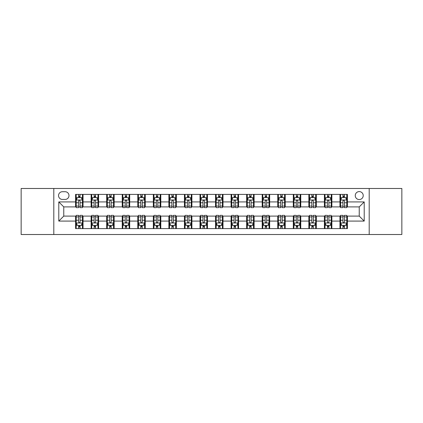 <?xml version="1.0" encoding="UTF-8"?>
<svg xmlns="http://www.w3.org/2000/svg" width="423" height="423" viewBox="0 0 423 423"><rect width="100%" height="100%" fill="white"/><g stroke="black" fill="none" stroke-linecap="round" stroke-linejoin="round"><path stroke-width="0.63" d="M359.238 191.593A3.981 3.981 0 0 0 355.257 195.574A3.981 3.981 0 0 0 359.238 199.556A3.981 3.981 0 0 0 363.22 195.574A3.981 3.981 0 0 0 359.238 191.593M369.194 234.516L401.85 234.516L401.85 188.484L369.194 188.484L369.194 234.516L53.806 234.516L53.806 188.484L21.15 188.484L21.15 234.516L53.806 234.516M62.393 199.434L65.131 199.434A3.855 3.855 0 0 0 68.986 195.574A3.855 3.855 0 0 0 65.131 191.719L62.393 191.719A3.855 3.855 0 0 0 58.538 195.574A3.855 3.855 0 0 0 62.393 199.434M369.194 188.484L53.806 188.484M75.58 221.081L58.786 221.081L58.786 201.919L75.58 201.919L75.58 206.895L63.762 206.895L63.762 216.105L75.58 216.105L75.58 228.605L347.42 228.605L347.42 216.105L359.238 216.105L359.238 206.895L347.42 206.895L347.42 201.919L364.214 201.919L364.214 221.081L347.42 221.081M347.42 201.919L347.42 194.395L75.58 194.395L75.58 201.919M339.955 194.395L339.955 206.895L340.578 206.895M342.942 206.895L344.433 206.895M346.797 206.895L347.42 206.895M339.955 206.895L331.246 206.895M324.404 194.395L324.404 206.895L325.028 206.895M327.391 206.895L328.883 206.895M324.404 206.895L315.695 206.895M308.853 194.395L308.853 206.895L309.472 206.895M311.836 206.895L313.332 206.895M308.853 206.895L300.145 206.895M293.303 194.395L293.303 206.895L293.922 206.895M296.285 206.895L297.781 206.895M293.303 206.895L284.594 206.895M277.747 194.395L277.747 206.895L278.371 206.895M280.735 206.895L282.226 206.895M277.747 206.895L269.039 206.895M262.197 194.395L262.197 206.895L262.82 206.895M265.184 206.895L266.675 206.895M262.197 206.895L253.488 206.895M246.646 194.395L246.646 206.895L247.27 206.895M249.633 206.895L251.125 206.895M246.646 206.895L237.938 206.895M231.095 194.395L231.095 206.895L231.719 206.895M234.083 206.895L235.574 206.895M231.095 206.895L222.387 206.895M215.545 194.395L215.545 206.895L216.164 206.895M218.527 206.895L220.023 206.895M215.545 206.895L206.836 206.895M199.994 194.395L199.994 206.895L200.613 206.895M202.977 206.895L204.473 206.895M199.994 206.895L191.281 206.895M184.439 194.395L184.439 206.895L185.063 206.895M187.426 206.895L188.917 206.895M184.439 206.895L175.73 206.895M168.888 194.395L168.888 206.895L169.512 206.895M171.875 206.895L173.367 206.895M168.888 206.895L160.18 206.895M153.338 194.395L153.338 206.895L153.961 206.895M156.325 206.895L157.816 206.895M153.338 206.895L144.629 206.895M137.787 194.395L137.787 206.895L138.406 206.895M140.774 206.895L142.265 206.895M137.787 206.895L129.078 206.895M122.236 194.395L122.236 206.895L122.855 206.895M125.219 206.895L126.715 206.895M122.236 206.895L113.528 206.895M106.681 194.395L106.681 206.895L107.305 206.895M109.668 206.895L111.164 206.895M106.681 206.895L97.972 206.895M91.13 194.395L91.13 206.895L91.754 206.895M94.118 206.895L95.609 206.895M91.13 206.895L82.422 206.895M75.58 206.895L76.203 206.895M78.567 206.895L80.058 206.895M75.58 216.105L76.203 216.105M78.567 216.105L80.058 216.105M82.422 216.105L83.045 216.105L83.045 228.605M91.754 216.105L83.045 216.105M94.118 216.105L95.609 216.105M97.972 216.105L98.596 216.105L98.596 228.605M107.305 216.105L98.596 216.105M109.668 216.105L111.164 216.105M113.528 216.105L114.147 216.105L114.147 228.605M122.855 216.105L114.147 216.105M125.219 216.105L126.715 216.105M129.078 216.105L129.697 216.105L129.697 228.605M138.406 216.105L129.697 216.105M140.774 216.105L142.265 216.105M144.629 216.105L145.253 216.105L145.253 228.605M153.961 216.105L145.253 216.105M156.325 216.105L157.816 216.105M160.18 216.105L160.803 216.105L160.803 228.605M169.512 216.105L160.803 216.105M171.875 216.105L173.367 216.105M175.73 216.105L176.354 216.105L176.354 228.605M185.063 216.105L176.354 216.105M187.426 216.105L188.917 216.105M191.281 216.105L191.905 216.105L191.905 228.605M200.613 216.105L191.905 216.105M202.977 216.105L204.473 216.105M206.836 216.105L207.455 216.105L207.455 228.605M216.164 216.105L207.455 216.105M218.527 216.105L220.023 216.105M222.387 216.105L223.006 216.105L223.006 228.605M231.719 216.105L223.006 216.105M234.083 216.105L235.574 216.105M237.938 216.105L238.561 216.105L238.561 228.605M247.27 216.105L238.561 216.105M249.633 216.105L251.125 216.105M253.488 216.105L254.112 216.105L254.112 228.605M262.82 216.105L254.112 216.105M265.184 216.105L266.675 216.105M269.039 216.105L269.663 216.105L269.663 228.605M278.371 216.105L269.663 216.105M280.735 216.105L282.226 216.105M284.594 216.105L285.213 216.105L285.213 228.605M293.922 216.105L285.213 216.105M296.285 216.105L297.781 216.105M300.145 216.105L300.764 216.105L300.764 228.605M309.472 216.105L300.764 216.105M311.836 216.105L313.332 216.105M315.695 216.105L316.319 216.105L316.319 228.605M325.028 216.105L316.319 216.105M327.391 216.105L328.883 216.105M331.246 216.105L331.87 216.105L331.87 228.605M340.578 216.105L331.87 216.105M342.942 216.105L344.433 216.105M346.797 216.105L347.42 216.105M83.045 194.395L83.045 206.895M75.58 197.504L76.203 197.504M78.567 197.504L80.058 197.504M82.422 197.504L83.045 197.504M75.58 225.496L76.203 225.496M78.567 225.496L80.058 225.496M82.422 225.496L83.045 225.496M91.13 216.105L91.13 228.605M98.596 194.395L98.596 206.895M91.13 197.504L91.754 197.504M94.118 197.504L95.609 197.504M97.972 197.504L98.596 197.504M91.13 225.496L91.754 225.496M94.118 225.496L95.609 225.496M97.972 225.496L98.596 225.496M106.681 216.105L106.681 228.605M106.681 225.496L107.305 225.496M109.668 225.496L111.164 225.496M113.528 225.496L114.147 225.496M114.147 194.395L114.147 206.895M106.681 197.504L107.305 197.504M109.668 197.504L111.164 197.504M113.528 197.504L114.147 197.504M122.236 216.105L122.236 228.605M122.236 225.496L122.855 225.496M125.219 225.496L126.715 225.496M129.078 225.496L129.697 225.496M129.697 194.395L129.697 206.895M122.236 197.504L122.855 197.504M125.219 197.504L126.715 197.504M129.078 197.504L129.697 197.504M137.787 216.105L137.787 228.605M137.787 225.496L138.406 225.496M140.774 225.496L142.265 225.496M144.629 225.496L145.253 225.496M145.253 194.395L145.253 206.895M137.787 197.504L138.406 197.504M140.774 197.504L142.265 197.504M144.629 197.504L145.253 197.504M153.338 216.105L153.338 228.605M153.338 225.496L153.961 225.496M156.325 225.496L157.816 225.496M160.18 225.496L160.803 225.496M160.803 194.395L160.803 206.895M153.338 197.504L153.961 197.504M156.325 197.504L157.816 197.504M160.18 197.504L160.803 197.504M168.888 216.105L168.888 228.605M168.888 225.496L169.512 225.496M171.875 225.496L173.367 225.496M175.73 225.496L176.354 225.496M176.354 194.395L176.354 206.895M168.888 197.504L169.512 197.504M171.875 197.504L173.367 197.504M175.73 197.504L176.354 197.504M184.439 216.105L184.439 228.605M184.439 225.496L185.063 225.496M187.426 225.496L188.917 225.496M191.281 225.496L191.905 225.496M191.905 194.395L191.905 206.895M184.439 197.504L185.063 197.504M187.426 197.504L188.917 197.504M191.281 197.504L191.905 197.504M199.994 216.105L199.994 228.605M199.994 225.496L200.613 225.496M202.977 225.496L204.473 225.496M206.836 225.496L207.455 225.496M207.455 194.395L207.455 206.895M199.994 197.504L200.613 197.504M202.977 197.504L204.473 197.504M206.836 197.504L207.455 197.504M215.545 216.105L215.545 228.605M215.545 225.496L216.164 225.496M218.527 225.496L220.023 225.496M222.387 225.496L223.006 225.496M223.006 194.395L223.006 206.895M215.545 197.504L216.164 197.504M218.527 197.504L220.023 197.504M222.387 197.504L223.006 197.504M231.095 216.105L231.095 228.605M231.095 225.496L231.719 225.496M234.083 225.496L235.574 225.496M237.938 225.496L238.561 225.496M238.561 194.395L238.561 206.895M231.095 197.504L231.719 197.504M234.083 197.504L235.574 197.504M237.938 197.504L238.561 197.504M246.646 216.105L246.646 228.605M246.646 225.496L247.27 225.496M249.633 225.496L251.125 225.496M253.488 225.496L254.112 225.496M254.112 194.395L254.112 206.895M246.646 197.504L247.27 197.504M249.633 197.504L251.125 197.504M253.488 197.504L254.112 197.504M262.197 216.105L262.197 228.605M262.197 225.496L262.82 225.496M265.184 225.496L266.675 225.496M269.039 225.496L269.663 225.496M269.663 194.395L269.663 206.895M262.197 197.504L262.82 197.504M265.184 197.504L266.675 197.504M269.039 197.504L269.663 197.504M277.747 216.105L277.747 228.605M277.747 225.496L278.371 225.496M280.735 225.496L282.226 225.496M284.594 225.496L285.213 225.496M285.213 194.395L285.213 206.895M277.747 197.504L278.371 197.504M280.735 197.504L282.226 197.504M284.594 197.504L285.213 197.504M293.303 216.105L293.303 228.605M293.303 225.496L293.922 225.496M296.285 225.496L297.781 225.496M300.145 225.496L300.764 225.496M300.764 194.395L300.764 206.895M293.303 197.504L293.922 197.504M296.285 197.504L297.781 197.504M300.145 197.504L300.764 197.504M308.853 216.105L308.853 228.605M308.853 225.496L309.472 225.496M311.836 225.496L313.332 225.496M315.695 225.496L316.319 225.496M316.319 194.395L316.319 206.895M308.853 197.504L309.472 197.504M311.836 197.504L313.332 197.504M315.695 197.504L316.319 197.504M324.404 216.105L324.404 228.605M324.404 225.496L325.028 225.496M327.391 225.496L328.883 225.496M331.246 225.496L331.87 225.496M331.87 194.395L331.87 206.895M324.404 197.504L325.028 197.504M327.391 197.504L328.883 197.504M331.246 197.504L331.87 197.504M339.955 216.105L339.955 228.605M339.955 225.496L340.578 225.496M342.942 225.496L344.433 225.496M346.797 225.496L347.42 225.496M339.955 197.504L340.578 197.504M342.942 197.504L344.433 197.504M346.797 197.504L347.42 197.504M63.762 206.895L58.786 201.919M63.762 216.105L58.786 221.081M364.214 201.919L359.238 206.895M364.214 221.081L359.238 216.105M80.058 196.013L78.567 196.013M82.422 206.086L80.058 206.086L80.058 207.645L82.422 207.645L82.422 200.053L81.179 197.567L77.446 197.567L76.203 200.053L76.203 207.645L78.567 207.645L78.567 206.086L76.203 206.086M76.203 200.053L76.203 194.395M82.422 200.053L82.422 194.395M78.567 197.567L78.567 194.395M80.058 194.395L80.058 197.567M80.058 206.086L80.058 200.988C79.561 200.026 79.064 200.026 78.567 200.988L78.567 206.086M78.567 226.987L80.058 226.987M76.203 216.914L78.567 216.914L78.567 215.355L76.203 215.355L76.203 222.947L77.446 225.433L81.179 225.433L82.422 222.947L82.422 215.355L80.058 215.355L80.058 216.914L82.422 216.914M82.422 222.947L82.422 228.605M76.203 222.947L76.203 228.605M80.058 225.433L80.058 228.605M78.567 228.605L78.567 225.433M78.567 216.914L78.567 222.012C79.064 222.974 79.561 222.974 80.058 222.012L80.058 216.914M95.609 196.013L94.118 196.013M97.972 206.086L95.609 206.086L95.609 207.645L97.972 207.645L97.972 200.053L96.73 197.567L92.997 197.567L91.754 200.053L91.754 207.645L94.118 207.645L94.118 206.086L91.754 206.086M91.754 200.053L91.754 194.395M97.972 200.053L97.972 194.395M94.118 197.567L94.118 194.395M95.609 194.395L95.609 197.567M95.609 206.086L95.609 200.988C95.112 200.026 94.615 200.026 94.118 200.988L94.118 206.086M111.164 196.013L109.668 196.013M113.528 206.086L111.164 206.086L111.164 207.645L113.528 207.645L113.528 200.053L112.28 197.567L108.547 197.567L107.305 200.053L107.305 207.645L109.668 207.645L109.668 206.086L107.305 206.086M107.305 200.053L107.305 194.395M113.528 200.053L113.528 194.395M109.668 197.567L109.668 194.395M111.164 194.395L111.164 197.567M111.164 206.086L111.164 200.988C110.667 200.026 110.165 200.026 109.668 200.988L109.668 206.086M126.715 196.013L125.219 196.013M129.078 206.086L126.715 206.086L126.715 207.645L129.078 207.645L129.078 200.053L127.831 197.567L124.103 197.567L122.855 200.053L122.855 207.645L125.219 207.645L125.219 206.086L122.855 206.086M122.855 200.053L122.855 194.395M129.078 200.053L129.078 194.395M125.219 197.567L125.219 194.395M126.715 194.395L126.715 197.567M126.715 206.086L126.715 200.988C126.218 200.026 125.721 200.026 125.219 200.988L125.219 206.086M94.118 226.987L95.609 226.987M91.754 216.914L94.118 216.914L94.118 215.355L91.754 215.355L91.754 222.947L92.997 225.433L96.73 225.433L97.972 222.947L97.972 215.355L95.609 215.355L95.609 216.914L97.972 216.914M97.972 222.947L97.972 228.605M91.754 222.947L91.754 228.605M95.609 225.433L95.609 228.605M94.118 228.605L94.118 225.433M94.118 216.914L94.118 222.012C94.615 222.974 95.112 222.974 95.609 222.012L95.609 216.914M109.668 226.987L111.164 226.987M107.305 216.914L109.668 216.914L109.668 215.355L107.305 215.355L107.305 222.947L108.547 225.433L112.28 225.433L113.528 222.947L113.528 215.355L111.164 215.355L111.164 216.914L113.528 216.914M113.528 222.947L113.528 228.605M107.305 222.947L107.305 228.605M111.164 225.433L111.164 228.605M109.668 228.605L109.668 225.433M109.668 216.914L109.668 222.012C110.165 222.974 110.662 222.974 111.164 222.012L111.164 216.914M125.219 226.987L126.715 226.987M122.855 216.914L125.219 216.914L125.219 215.355L122.855 215.355L122.855 222.947L124.103 225.433L127.831 225.433L129.078 222.947L129.078 215.355L126.715 215.355L126.715 216.914L129.078 216.914M129.078 222.947L129.078 228.605M122.855 222.947L122.855 228.605M126.715 225.433L126.715 228.605M125.219 228.605L125.219 225.433M125.219 216.914L125.219 222.012C125.716 222.974 126.213 222.974 126.715 222.012L126.715 216.914M142.265 196.013L140.774 196.013M144.629 206.086L142.265 206.086L142.265 207.645L144.629 207.645L144.629 200.053L143.386 197.567L139.653 197.567L138.406 200.053L138.406 207.645L140.774 207.645L140.774 206.086L138.406 206.086M138.406 200.053L138.406 194.395M144.629 200.053L144.629 194.395M140.774 197.567L140.774 194.395M142.265 194.395L142.265 197.567M142.265 206.086L142.265 200.988C141.768 200.026 141.271 200.026 140.774 200.988L140.774 206.086M140.774 226.987L142.265 226.987M138.406 216.914L140.774 216.914L140.774 215.355L138.406 215.355L138.406 222.947L139.653 225.433L143.386 225.433L144.629 222.947L144.629 215.355L142.265 215.355L142.265 216.914L144.629 216.914M144.629 222.947L144.629 228.605M138.406 222.947L138.406 228.605M142.265 225.433L142.265 228.605M140.774 228.605L140.774 225.433M140.774 216.914L140.774 222.012C141.271 222.974 141.768 222.974 142.265 222.012L142.265 216.914M157.816 196.013L156.325 196.013M160.18 206.086L157.816 206.086L157.816 207.645L160.18 207.645L160.18 200.053L158.937 197.567L155.204 197.567L153.961 200.053L153.961 207.645L156.325 207.645L156.325 206.086L153.961 206.086M153.961 200.053L153.961 194.395M160.18 200.053L160.18 194.395M156.325 197.567L156.325 194.395M157.816 194.395L157.816 197.567M157.816 206.086L157.816 200.988C157.319 200.026 156.822 200.026 156.325 200.988L156.325 206.086M173.367 196.013L171.875 196.013M175.73 206.086L173.367 206.086L173.367 207.645L175.73 207.645L175.73 200.053L174.488 197.567L170.755 197.567L169.512 200.053L169.512 207.645L171.875 207.645L171.875 206.086L169.512 206.086M169.512 200.053L169.512 194.395M175.73 200.053L175.73 194.395M171.875 197.567L171.875 194.395M173.367 194.395L173.367 197.567M173.367 206.086L173.367 200.988C172.87 200.026 172.373 200.026 171.875 200.988L171.875 206.086M188.917 196.013L187.426 196.013M191.281 206.086L188.917 206.086L188.917 207.645L191.281 207.645L191.281 200.053L190.038 197.567L186.305 197.567L185.063 200.053L185.063 207.645L187.426 207.645L187.426 206.086L185.063 206.086M185.063 200.053L185.063 194.395M191.281 200.053L191.281 194.395M187.426 197.567L187.426 194.395M188.917 194.395L188.917 197.567M188.917 206.086L188.917 200.988C188.42 200.026 187.923 200.026 187.426 200.988L187.426 206.086M204.473 196.013L202.977 196.013M206.836 206.086L204.473 206.086L204.473 207.645L206.836 207.645L206.836 200.053L205.589 197.567L201.856 197.567L200.613 200.053L200.613 207.645L202.977 207.645L202.977 206.086L200.613 206.086M200.613 200.053L200.613 194.395M206.836 200.053L206.836 194.395M202.977 197.567L202.977 194.395M204.473 194.395L204.473 197.567M204.473 206.086L204.473 200.988C203.976 200.026 203.474 200.026 202.977 200.988L202.977 206.086M220.023 196.013L218.527 196.013M222.387 206.086L220.023 206.086L220.023 207.645L222.387 207.645L222.387 200.053L221.144 197.567L217.411 197.567L216.164 200.053L216.164 207.645L218.527 207.645L218.527 206.086L216.164 206.086M216.164 200.053L216.164 194.395M222.387 200.053L222.387 194.395M218.527 197.567L218.527 194.395M220.023 194.395L220.023 197.567M220.023 206.086L220.023 200.988C219.526 200.026 219.029 200.026 218.527 200.988L218.527 206.086M156.325 226.987L157.816 226.987M153.961 216.914L156.325 216.914L156.325 215.355L153.961 215.355L153.961 222.947L155.204 225.433L158.937 225.433L160.18 222.947L160.18 215.355L157.816 215.355L157.816 216.914L160.18 216.914M160.18 222.947L160.18 228.605M153.961 222.947L153.961 228.605M157.816 225.433L157.816 228.605M156.325 228.605L156.325 225.433M156.325 216.914L156.325 222.012C156.822 222.974 157.319 222.974 157.816 222.012L157.816 216.914M171.875 226.987L173.367 226.987M169.512 216.914L171.875 216.914L171.875 215.355L169.512 215.355L169.512 222.947L170.755 225.433L174.488 225.433L175.73 222.947L175.73 215.355L173.367 215.355L173.367 216.914L175.73 216.914M175.73 222.947L175.73 228.605M169.512 222.947L169.512 228.605M173.367 225.433L173.367 228.605M171.875 228.605L171.875 225.433M171.875 216.914L171.875 222.012C172.373 222.974 172.87 222.974 173.367 222.012L173.367 216.914M187.426 226.987L188.917 226.987M185.063 216.914L187.426 216.914L187.426 215.355L185.063 215.355L185.063 222.947L186.305 225.433L190.038 225.433L191.281 222.947L191.281 215.355L188.917 215.355L188.917 216.914L191.281 216.914M191.281 222.947L191.281 228.605M185.063 222.947L185.063 228.605M188.917 225.433L188.917 228.605M187.426 228.605L187.426 225.433M187.426 216.914L187.426 222.012C187.923 222.974 188.42 222.974 188.917 222.012L188.917 216.914M202.977 226.987L204.473 226.987M200.613 216.914L202.977 216.914L202.977 215.355L200.613 215.355L200.613 222.947L201.856 225.433L205.589 225.433L206.836 222.947L206.836 215.355L204.473 215.355L204.473 216.914L206.836 216.914M206.836 222.947L206.836 228.605M200.613 222.947L200.613 228.605M204.473 225.433L204.473 228.605M202.977 228.605L202.977 225.433M202.977 216.914L202.977 222.012C203.474 222.974 203.971 222.974 204.473 222.012L204.473 216.914M218.527 226.987L220.023 226.987M216.164 216.914L218.527 216.914L218.527 215.355L216.164 215.355L216.164 222.947L217.411 225.433L221.144 225.433L222.387 222.947L222.387 215.355L220.023 215.355L220.023 216.914L222.387 216.914M222.387 222.947L222.387 228.605M216.164 222.947L216.164 228.605M220.023 225.433L220.023 228.605M218.527 228.605L218.527 225.433M218.527 216.914L218.527 222.012C219.024 222.974 219.526 222.974 220.023 222.012L220.023 216.914M235.574 196.013L234.083 196.013M237.938 206.086L235.574 206.086L235.574 207.645L237.938 207.645L237.938 200.053L236.695 197.567L232.962 197.567L231.719 200.053L231.719 207.645L234.083 207.645L234.083 206.086L231.719 206.086M231.719 200.053L231.719 194.395M237.938 200.053L237.938 194.395M234.083 197.567L234.083 194.395M235.574 194.395L235.574 197.567M235.574 206.086L235.574 200.988C235.077 200.026 234.58 200.026 234.083 200.988L234.083 206.086M234.083 226.987L235.574 226.987M231.719 216.914L234.083 216.914L234.083 215.355L231.719 215.355L231.719 222.947L232.962 225.433L236.695 225.433L237.938 222.947L237.938 215.355L235.574 215.355L235.574 216.914L237.938 216.914M237.938 222.947L237.938 228.605M231.719 222.947L231.719 228.605M235.574 225.433L235.574 228.605M234.083 228.605L234.083 225.433M234.083 216.914L234.083 222.012C234.58 222.974 235.077 222.974 235.574 222.012L235.574 216.914M251.125 196.013L249.633 196.013M253.488 206.086L251.125 206.086L251.125 207.645L253.488 207.645L253.488 200.053L252.245 197.567L248.513 197.567L247.27 200.053L247.27 207.645L249.633 207.645L249.633 206.086L247.27 206.086M247.27 200.053L247.27 194.395M253.488 200.053L253.488 194.395M249.633 197.567L249.633 194.395M251.125 194.395L251.125 197.567M251.125 206.086L251.125 200.988C250.628 200.026 250.13 200.026 249.633 200.988L249.633 206.086M249.633 226.987L251.125 226.987M247.27 216.914L249.633 216.914L249.633 215.355L247.27 215.355L247.27 222.947L248.513 225.433L252.245 225.433L253.488 222.947L253.488 215.355L251.125 215.355L251.125 216.914L253.488 216.914M253.488 222.947L253.488 228.605M247.27 222.947L247.27 228.605M251.125 225.433L251.125 228.605M249.633 228.605L249.633 225.433M249.633 216.914L249.633 222.012C250.13 222.974 250.628 222.974 251.125 222.012L251.125 216.914M266.675 196.013L265.184 196.013M269.039 206.086L266.675 206.086L266.675 207.645L269.039 207.645L269.039 200.053L267.796 197.567L264.063 197.567L262.82 200.053L262.82 207.645L265.184 207.645L265.184 206.086L262.82 206.086M262.82 200.053L262.82 194.395M269.039 200.053L269.039 194.395M265.184 197.567L265.184 194.395M266.675 194.395L266.675 197.567M266.675 206.086L266.675 200.988C266.178 200.026 265.681 200.026 265.184 200.988L265.184 206.086M265.184 226.987L266.675 226.987M262.82 216.914L265.184 216.914L265.184 215.355L262.82 215.355L262.82 222.947L264.063 225.433L267.796 225.433L269.039 222.947L269.039 215.355L266.675 215.355L266.675 216.914L269.039 216.914M269.039 222.947L269.039 228.605M262.82 222.947L262.82 228.605M266.675 225.433L266.675 228.605M265.184 228.605L265.184 225.433M265.184 216.914L265.184 222.012C265.681 222.974 266.178 222.974 266.675 222.012L266.675 216.914M282.226 196.013L280.735 196.013M284.594 206.086L282.226 206.086L282.226 207.645L284.594 207.645L284.594 200.053L283.347 197.567L279.614 197.567L278.371 200.053L278.371 207.645L280.735 207.645L280.735 206.086L278.371 206.086M278.371 200.053L278.371 194.395M284.594 200.053L284.594 194.395M280.735 197.567L280.735 194.395M282.226 194.395L282.226 197.567M282.226 206.086L282.226 200.988C281.729 200.026 281.232 200.026 280.735 200.988L280.735 206.086M280.735 226.987L282.226 226.987M278.371 216.914L280.735 216.914L280.735 215.355L278.371 215.355L278.371 222.947L279.614 225.433L283.347 225.433L284.594 222.947L284.594 215.355L282.226 215.355L282.226 216.914L284.594 216.914M284.594 222.947L284.594 228.605M278.371 222.947L278.371 228.605M282.226 225.433L282.226 228.605M280.735 228.605L280.735 225.433M280.735 216.914L280.735 222.012C281.232 222.974 281.729 222.974 282.226 222.012L282.226 216.914M297.781 196.013L296.285 196.013M300.145 206.086L297.781 206.086L297.781 207.645L300.145 207.645L300.145 200.053L298.897 197.567L295.169 197.567L293.922 200.053L293.922 207.645L296.285 207.645L296.285 206.086L293.922 206.086M293.922 200.053L293.922 194.395M300.145 200.053L300.145 194.395M296.285 197.567L296.285 194.395M297.781 194.395L297.781 197.567M297.781 206.086L297.781 200.988C297.284 200.026 296.787 200.026 296.285 200.988L296.285 206.086M296.285 226.987L297.781 226.987M293.922 216.914L296.285 216.914L296.285 215.355L293.922 215.355L293.922 222.947L295.169 225.433L298.897 225.433L300.145 222.947L300.145 215.355L297.781 215.355L297.781 216.914L300.145 216.914M300.145 222.947L300.145 228.605M293.922 222.947L293.922 228.605M297.781 225.433L297.781 228.605M296.285 228.605L296.285 225.433M296.285 216.914L296.285 222.012C296.782 222.974 297.279 222.974 297.781 222.012L297.781 216.914M313.332 196.013L311.836 196.013M315.695 206.086L313.332 206.086L313.332 207.645L315.695 207.645L315.695 200.053L314.453 197.567L310.72 197.567L309.472 200.053L309.472 207.645L311.836 207.645L311.836 206.086L309.472 206.086M309.472 200.053L309.472 194.395M315.695 200.053L315.695 194.395M311.836 197.567L311.836 194.395M313.332 194.395L313.332 197.567M313.332 206.086L313.332 200.988C312.835 200.026 312.338 200.026 311.836 200.988L311.836 206.086M311.836 226.987L313.332 226.987M309.472 216.914L311.836 216.914L311.836 215.355L309.472 215.355L309.472 222.947L310.72 225.433L314.453 225.433L315.695 222.947L315.695 215.355L313.332 215.355L313.332 216.914L315.695 216.914M315.695 222.947L315.695 228.605M309.472 222.947L309.472 228.605M313.332 225.433L313.332 228.605M311.836 228.605L311.836 225.433M311.836 216.914L311.836 222.012C312.333 222.974 312.835 222.974 313.332 222.012L313.332 216.914M328.883 196.013L327.391 196.013M331.246 206.086L328.883 206.086L328.883 207.645L331.246 207.645L331.246 200.053L330.003 197.567L326.27 197.567L325.028 200.053L325.028 207.645L327.391 207.645L327.391 206.086L325.028 206.086M325.028 200.053L325.028 194.395M331.246 200.053L331.246 194.395M327.391 197.567L327.391 194.395M328.883 194.395L328.883 197.567M328.883 206.086L328.883 200.988C328.385 200.026 327.888 200.026 327.391 200.988L327.391 206.086M327.391 226.987L328.883 226.987M325.028 216.914L327.391 216.914L327.391 215.355L325.028 215.355L325.028 222.947L326.27 225.433L330.003 225.433L331.246 222.947L331.246 215.355L328.883 215.355L328.883 216.914L331.246 216.914M331.246 222.947L331.246 228.605M325.028 222.947L325.028 228.605M328.883 225.433L328.883 228.605M327.391 228.605L327.391 225.433M327.391 216.914L327.391 222.012C327.888 222.974 328.385 222.974 328.883 222.012L328.883 216.914M344.433 196.013L342.942 196.013M346.797 206.086L344.433 206.086L344.433 207.645L346.797 207.645L346.797 200.053L345.554 197.567L341.821 197.567L340.578 200.053L340.578 207.645L342.942 207.645L342.942 206.086L340.578 206.086M340.578 200.053L340.578 194.395M346.797 200.053L346.797 194.395M342.942 197.567L342.942 194.395M344.433 194.395L344.433 197.567M344.433 206.086L344.433 200.988C343.936 200.026 343.439 200.026 342.942 200.988L342.942 206.086M342.942 226.987L344.433 226.987M340.578 216.914L342.942 216.914L342.942 215.355L340.578 215.355L340.578 222.947L341.821 225.433L345.554 225.433L346.797 222.947L346.797 215.355L344.433 215.355L344.433 216.914L346.797 216.914M346.797 222.947L346.797 228.605M340.578 222.947L340.578 228.605M344.433 225.433L344.433 228.605M342.942 228.605L342.942 225.433M342.942 216.914L342.942 222.012C343.439 222.974 343.936 222.974 344.433 222.012L344.433 216.914M91.13 221.081L83.045 221.081M91.13 201.919L83.045 201.919M106.681 201.919L98.596 201.919M106.681 221.081L98.596 221.081M122.236 201.919L114.147 201.919M122.236 221.081L114.147 221.081M137.787 201.919L129.697 201.919M137.787 221.081L129.697 221.081M153.338 201.919L145.253 201.919M153.338 221.081L145.253 221.081M168.888 201.919L160.803 201.919M168.888 221.081L160.803 221.081M184.439 201.919L176.354 201.919M184.439 221.081L176.354 221.081M199.994 201.919L191.905 201.919M199.994 221.081L191.905 221.081M215.545 201.919L207.455 201.919M215.545 221.081L207.455 221.081M231.095 201.919L223.006 201.919M231.095 221.081L223.006 221.081M246.646 201.919L238.561 201.919M246.646 221.081L238.561 221.081M262.197 201.919L254.112 201.919M262.197 221.081L254.112 221.081M277.747 201.919L269.663 201.919M277.747 221.081L269.663 221.081M293.303 201.919L285.213 201.919M293.303 221.081L285.213 221.081M308.853 201.919L300.764 201.919M308.853 221.081L300.764 221.081M324.404 201.919L316.319 201.919M324.404 221.081L316.319 221.081M339.955 201.919L331.87 201.919M339.955 221.081L331.87 221.081M82.39 199.994L76.235 199.994M76.203 197.715L77.372 197.715M81.253 197.715L82.422 197.715M78.567 202.749L76.203 202.749M82.422 202.749L80.058 202.749M80.058 196.801L78.567 196.801M76.235 223.006L82.39 223.006M82.422 225.285L81.253 225.285M77.372 225.285L76.203 225.285M80.058 220.251L82.422 220.251M76.203 220.251L78.567 220.251M78.567 226.199L80.058 226.199M97.946 199.994L91.786 199.994M91.754 197.715L92.923 197.715M96.804 197.715L97.972 197.715M94.118 202.749L91.754 202.749M97.972 202.749L95.609 202.749M95.609 196.801L94.118 196.801M113.496 199.994L107.336 199.994M107.305 197.715L108.473 197.715M112.354 197.715L113.528 197.715M109.668 202.749L107.305 202.749M113.528 202.749L111.164 202.749M111.164 196.801L109.668 196.801M129.047 199.994L122.887 199.994M122.855 197.715L124.024 197.715M127.91 197.715L129.078 197.715M125.219 202.749L122.855 202.749M129.078 202.749L126.715 202.749M126.715 196.801L125.219 196.801M91.786 223.006L97.946 223.006M97.972 225.285L96.804 225.285M92.923 225.285L91.754 225.285M95.609 220.251L97.972 220.251M91.754 220.251L94.118 220.251M94.118 226.199L95.609 226.199M107.336 223.006L113.496 223.006M113.528 225.285L112.354 225.285M108.473 225.285L107.305 225.285M111.164 220.251L113.528 220.251M107.305 220.251L109.668 220.251M109.668 226.199L111.164 226.199M122.887 223.006L129.047 223.006M129.078 225.285L127.91 225.285M124.024 225.285L122.855 225.285M126.715 220.251L129.078 220.251M122.855 220.251L125.219 220.251M125.219 226.199L126.715 226.199M144.597 199.994L138.437 199.994M138.406 197.715L139.579 197.715M143.46 197.715L144.629 197.715M140.774 202.749L138.406 202.749M144.629 202.749L142.265 202.749M142.265 196.801L140.774 196.801M138.437 223.006L144.597 223.006M144.629 225.285L143.46 225.285M139.579 225.285L138.406 225.285M142.265 220.251L144.629 220.251M138.406 220.251L140.774 220.251M140.774 226.199L142.265 226.199M160.148 199.994L153.993 199.994M153.961 197.715L155.13 197.715M159.011 197.715L160.18 197.715M156.325 202.749L153.961 202.749M160.18 202.749L157.816 202.749M157.816 196.801L156.325 196.801M175.698 199.994L169.544 199.994M169.512 197.715L170.681 197.715M174.562 197.715L175.73 197.715M171.875 202.749L169.512 202.749M175.73 202.749L173.367 202.749M173.367 196.801L171.875 196.801M191.254 199.994L185.094 199.994M185.063 197.715L186.231 197.715M190.112 197.715L191.281 197.715M187.426 202.749L185.063 202.749M191.281 202.749L188.917 202.749M188.917 196.801L187.426 196.801M206.805 199.994L200.645 199.994M200.613 197.715L201.782 197.715M205.663 197.715L206.836 197.715M202.977 202.749L200.613 202.749M206.836 202.749L204.473 202.749M204.473 196.801L202.977 196.801M222.355 199.994L216.195 199.994M216.164 197.715L217.337 197.715M221.218 197.715L222.387 197.715M218.527 202.749L216.164 202.749M222.387 202.749L220.023 202.749M220.023 196.801L218.527 196.801M153.993 223.006L160.148 223.006M160.18 225.285L159.011 225.285M155.13 225.285L153.961 225.285M157.816 220.251L160.18 220.251M153.961 220.251L156.325 220.251M156.325 226.199L157.816 226.199M169.544 223.006L175.698 223.006M175.73 225.285L174.562 225.285M170.681 225.285L169.512 225.285M173.367 220.251L175.73 220.251M169.512 220.251L171.875 220.251M171.875 226.199L173.367 226.199M185.094 223.006L191.254 223.006M191.281 225.285L190.112 225.285M186.231 225.285L185.063 225.285M188.917 220.251L191.281 220.251M185.063 220.251L187.426 220.251M187.426 226.199L188.917 226.199M200.645 223.006L206.805 223.006M206.836 225.285L205.663 225.285M201.782 225.285L200.613 225.285M204.473 220.251L206.836 220.251M200.613 220.251L202.977 220.251M202.977 226.199L204.473 226.199M216.195 223.006L222.355 223.006M222.387 225.285L221.218 225.285M217.337 225.285L216.164 225.285M220.023 220.251L222.387 220.251M216.164 220.251L218.527 220.251M218.527 226.199L220.023 226.199M237.906 199.994L231.746 199.994M231.719 197.715L232.888 197.715M236.769 197.715L237.938 197.715M234.083 202.749L231.719 202.749M237.938 202.749L235.574 202.749M235.574 196.801L234.083 196.801M231.746 223.006L237.906 223.006M237.938 225.285L236.769 225.285M232.888 225.285L231.719 225.285M235.574 220.251L237.938 220.251M231.719 220.251L234.083 220.251M234.083 226.199L235.574 226.199M253.456 199.994L247.302 199.994M247.27 197.715L248.438 197.715M252.32 197.715L253.488 197.715M249.633 202.749L247.27 202.749M253.488 202.749L251.125 202.749M251.125 196.801L249.633 196.801M247.302 223.006L253.456 223.006M253.488 225.285L252.32 225.285M248.438 225.285L247.27 225.285M251.125 220.251L253.488 220.251M247.27 220.251L249.633 220.251M249.633 226.199L251.125 226.199M269.007 199.994L262.852 199.994M262.82 197.715L263.989 197.715M267.87 197.715L269.039 197.715M265.184 202.749L262.82 202.749M269.039 202.749L266.675 202.749M266.675 196.801L265.184 196.801M262.852 223.006L269.007 223.006M269.039 225.285L267.87 225.285M263.989 225.285L262.82 225.285M266.675 220.251L269.039 220.251M262.82 220.251L265.184 220.251M265.184 226.199L266.675 226.199M284.563 199.994L278.403 199.994M278.371 197.715L279.54 197.715M283.421 197.715L284.594 197.715M280.735 202.749L278.371 202.749M284.594 202.749L282.226 202.749M282.226 196.801L280.735 196.801M278.403 223.006L284.563 223.006M284.594 225.285L283.421 225.285M279.54 225.285L278.371 225.285M282.226 220.251L284.594 220.251M278.371 220.251L280.735 220.251M280.735 226.199L282.226 226.199M300.113 199.994L293.953 199.994M293.922 197.715L295.09 197.715M298.976 197.715L300.145 197.715M296.285 202.749L293.922 202.749M300.145 202.749L297.781 202.749M297.781 196.801L296.285 196.801M293.953 223.006L300.113 223.006M300.145 225.285L298.976 225.285M295.09 225.285L293.922 225.285M297.781 220.251L300.145 220.251M293.922 220.251L296.285 220.251M296.285 226.199L297.781 226.199M315.664 199.994L309.504 199.994M309.472 197.715L310.646 197.715M314.527 197.715L315.695 197.715M311.836 202.749L309.472 202.749M315.695 202.749L313.332 202.749M313.332 196.801L311.836 196.801M309.504 223.006L315.664 223.006M315.695 225.285L314.527 225.285M310.646 225.285L309.472 225.285M313.332 220.251L315.695 220.251M309.472 220.251L311.836 220.251M311.836 226.199L313.332 226.199M331.214 199.994L325.054 199.994M325.028 197.715L326.196 197.715M330.077 197.715L331.246 197.715M327.391 202.749L325.028 202.749M331.246 202.749L328.883 202.749M328.883 196.801L327.391 196.801M325.054 223.006L331.214 223.006M331.246 225.285L330.077 225.285M326.196 225.285L325.028 225.285M328.883 220.251L331.246 220.251M325.028 220.251L327.391 220.251M327.391 226.199L328.883 226.199M346.765 199.994L340.61 199.994M340.578 197.715L341.747 197.715M345.628 197.715L346.797 197.715M342.942 202.749L340.578 202.749M346.797 202.749L344.433 202.749M344.433 196.801L342.942 196.801M340.61 223.006L346.765 223.006M346.797 225.285L345.628 225.285M341.747 225.285L340.578 225.285M344.433 220.251L346.797 220.251M340.578 220.251L342.942 220.251M342.942 226.199L344.433 226.199"/></g></svg>
